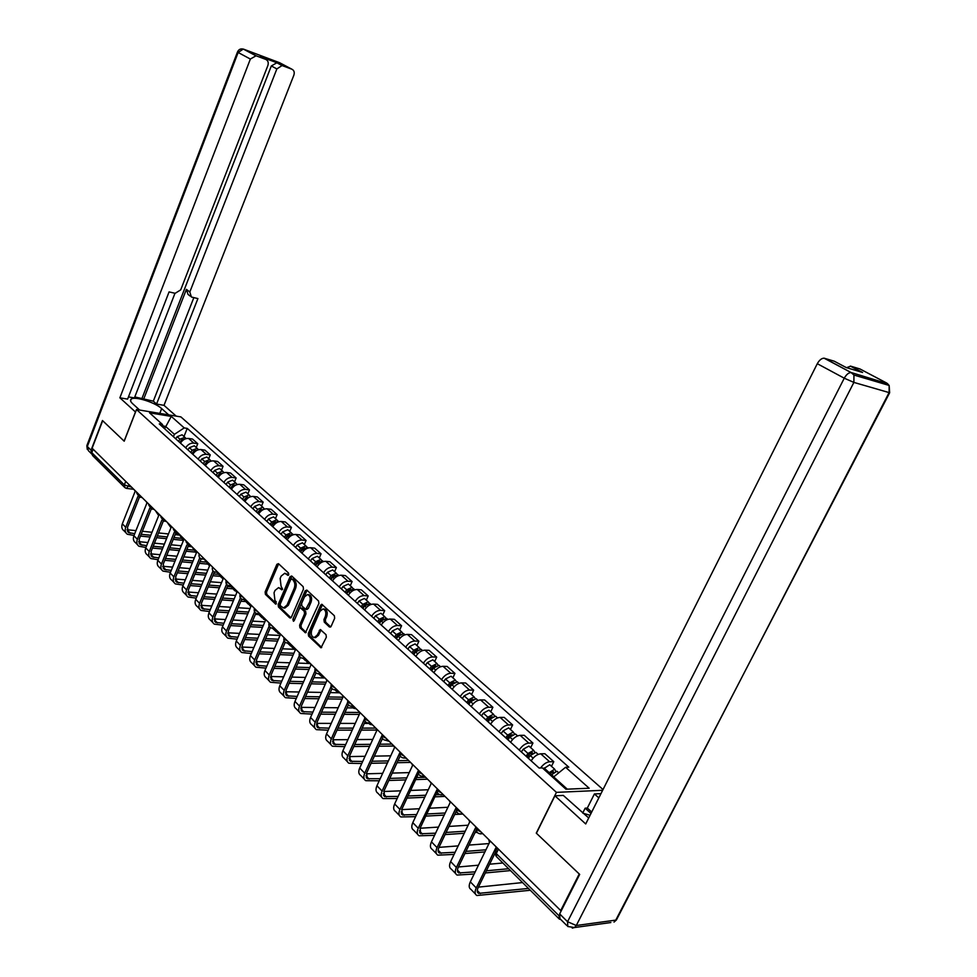 <?xml version="1.0" encoding="UTF-8"?>
<svg xmlns="http://www.w3.org/2000/svg" width="977" height="977" viewBox="0 0 977 977"><rect width="100%" height="100%" fill="white"/><g stroke="black" fill="none" stroke-linecap="round" stroke-linejoin="round"><path stroke-width="1.47" d="M288.74 574.745L288.533 573.035L278.457 563.656L276.87 564.315L265.133 591.94L265.414 594.37L275.685 604.116L276.247 601.795L274.952 600.55L274.048 592.746L275.025 590.438L278.555 587.617L281.803 589.79L282.573 589.168L281.071 586.224L280.155 578.421L281.144 576.1L284.771 573.243L287.946 575.38L288.74 574.745M329.408 626.965L331.13 626.33L334.671 618.27L334.342 615.718L321.787 604.274L320.639 605.166L308.268 633.56L308.573 636.088L321.018 647.775L326.342 637.224L326.025 634.671L320.309 629.53L317.122 635.197L314.215 637.566C311.468 636.625 310.649 634.134 311.761 630.067L319.919 611.358L322.972 608.952C325.659 609.941 326.44 612.445 325.329 616.438L323.949 619.565L324.266 622.117L329.408 626.965L330.605 627.026M556.438 792.359L536.275 833.112L579.239 873.975L560.7 910.564L92.119 448.223L102.67 420.721L124.201 441.201L136.511 409.534L556.438 792.359L602.65 790.295M303.468 589.143L303.163 586.664L291.72 576.003L290.096 576.662L278.176 604.531L278.457 606.973L289.717 617.855L291.354 617.232L303.468 589.143M306.851 590.096L318.563 601.014L318.881 603.53L305.459 632.766L299.902 627.71L299.609 625.207L304.555 613.788L304.25 611.284L300.428 607.914L299.316 608.793L294.199 620.639L293.442 621.262L292.844 619.333L305.19 590.743L306.851 590.096M603.029 789.538L180.904 416.91L136.511 409.534M558.856 917.085L559.455 919.21L560.505 919.259M560.7 910.564L561.396 910.479M124.397 487.132L92.546 455.502L91.789 452.669L124.323 484.91L131.516 487.096M93.12 449.212L91.789 452.669M185.667 447.82C187.779 444.474 190.491 442.899 193.812 443.118L188.598 438.453C185.288 438.233 182.589 439.784 180.489 443.131M188.598 438.453L192.53 439.064L197.745 443.717L196.23 447.49M193.812 443.118L197.745 443.717M208.724 458.702L210.263 454.903L204.938 450.141L200.993 449.554C197.672 449.347 194.948 450.922 192.823 454.305M198.111 459.105C200.248 455.709 202.984 454.122 206.318 454.317L210.263 454.903M221.486 470.169L223.061 466.322L217.615 461.462L213.658 460.888C210.311 460.692 207.564 462.304 205.414 465.711M210.824 470.621C212.998 467.201 215.746 465.577 219.092 465.76L223.061 466.322M234.541 481.869L236.129 477.997L230.56 473.027L226.591 472.477C223.232 472.306 220.472 473.943 218.298 477.387M223.831 482.394C226.017 478.938 228.789 477.289 232.147 477.448L236.129 477.997M247.877 493.849L249.489 489.929L243.798 484.848L239.817 484.323C236.446 484.165 233.662 485.825 231.464 489.306M237.118 494.435C239.328 490.942 242.125 489.269 245.508 489.404L249.489 489.929M261.518 506.086L263.155 502.141L257.342 496.939L253.336 496.426C249.965 496.292 247.157 497.989 244.922 501.506M250.71 506.745C252.945 503.216 255.766 501.506 259.149 501.641L263.155 502.141M275.465 518.604L277.138 514.623L271.191 509.31L267.173 508.809C263.778 508.699 260.944 510.421 258.685 513.975M264.608 519.337C266.88 515.771 269.713 514.036 273.12 514.146L277.138 514.623M289.729 531.415L291.439 527.397L285.345 521.95L281.315 521.486C277.908 521.4 275.062 523.147 272.766 526.737M278.824 532.221C281.132 528.618 283.989 526.859 287.409 526.933L291.439 527.397M304.335 544.519L306.07 540.464L299.841 534.895L295.799 534.456C292.379 534.382 289.51 536.165 287.189 539.793M293.381 545.41C295.713 541.771 298.596 539.976 302.027 540.025L306.07 540.464M319.284 557.928L321.054 553.837L314.667 548.134L310.613 547.718C307.181 547.682 304.287 549.489 301.942 553.165M308.28 558.905C310.649 555.229 313.556 553.397 316.988 553.434L321.054 553.837M334.586 571.667L336.393 567.539L329.86 561.702L325.793 561.311C322.337 561.287 319.43 563.131 317.036 566.843M323.546 572.73C325.939 569.005 328.87 567.148 332.314 567.161L336.393 567.539M350.267 585.736L352.099 581.559L345.406 575.587L341.327 575.221C337.871 575.233 334.928 577.114 332.51 580.863M339.166 586.896C341.608 583.122 344.551 581.23 348.02 581.217L352.099 581.559M366.326 600.147L368.195 595.933L361.331 589.815L357.24 589.473C353.772 589.51 350.816 591.427 348.362 595.225M355.188 601.405C357.655 597.594 360.623 595.665 364.091 595.616L368.195 595.933M382.776 614.912L384.682 610.662L377.647 604.384L373.556 604.079C370.075 604.152 367.083 606.094 364.604 609.929M371.602 616.267C374.093 612.42 377.085 610.454 380.578 610.369L384.682 610.662M399.642 630.043L401.584 625.756L394.378 619.32L390.275 619.052C386.782 619.149 383.778 621.14 381.25 625.024M388.419 631.508C390.959 627.613 393.975 625.61 397.468 625.5L401.584 625.756M416.935 645.565L418.913 641.23L411.525 634.635L407.409 634.403C403.916 634.537 400.875 636.564 398.323 640.485M405.675 647.153C408.252 643.196 411.293 641.156 414.798 641.022L418.913 641.23M434.68 661.49L436.695 657.106L429.123 650.34L424.995 650.145C421.478 650.316 418.425 652.38 415.836 656.349M423.383 663.188C425.984 659.194 429.05 657.106 432.567 656.935L436.695 657.106M452.876 677.83L454.94 673.397L447.161 666.461L443.033 666.302C439.516 666.497 436.438 668.61 433.8 672.628M441.543 679.638C444.193 675.596 447.283 673.471 450.8 673.263L454.94 673.397M471.561 694.586L473.662 690.128L465.687 682.996L461.547 682.886C458.018 683.118 454.916 685.268 452.241 689.335M460.191 696.54C462.878 692.449 465.992 690.275 469.522 690.031L473.662 690.128M490.747 711.806L492.884 707.287L484.69 699.972L480.55 699.898C477.02 700.179 473.894 702.365 471.183 706.493M479.341 713.882C482.076 709.742 485.203 707.531 488.744 707.238L492.884 707.287M510.446 729.489L512.632 724.922L504.217 717.411L500.065 717.387C496.524 717.692 493.385 719.939 490.625 724.104M499.015 731.712C501.787 727.511 504.95 725.252 508.492 724.922L512.632 724.922M530.682 747.649L532.929 743.045L524.27 735.315L520.13 735.339C516.577 735.705 513.401 737.989 510.605 742.215M519.227 750.018C522.048 745.781 525.223 743.473 528.777 743.094L532.929 743.045M551.492 766.322L553.776 761.669L544.885 753.731L540.733 753.804C537.191 754.207 533.992 756.54 531.146 760.814M540.586 767.959C543.42 764.161 546.436 762.097 549.636 761.767L553.776 761.669M173.442 436.743L174.394 434.338L165.565 426.375L163.086 425.972M164.625 428.756L171.293 416.41L184.226 427.914L174.394 434.338M164.173 428.341L162.377 424.409L149.542 412.819L171.293 416.41M567.295 789.172L553.703 776.898L565.598 767.263L568.797 767.165L187.242 428.402L184.226 427.914M565.598 767.263L589.168 788.231L565.964 789.221L542.382 767.91L539.072 768.007L159.275 423.908L162.377 424.409M553.703 776.898L553.275 777.765M183.994 436.524L187.242 428.402M288.618 574.977L284.771 573.243M278.555 587.617L282.475 589.375M278.653 563.839L266.526 592.05L266.794 594.468L276.357 603.688M291.903 576.174L279.569 604.616L279.849 607.071L290.975 617.806M291.842 579.178L290.706 579.63L280.228 604.104L280.423 605.825L283.501 607.95L286.982 605.142L294.187 588.349C295.298 585.15 294.981 582.524 293.247 580.472L292.502 579.227M283.501 607.95L284.893 608.048L288.374 605.239L286.982 605.142M293.234 579.288L294.639 580.594C296.373 582.646 296.69 585.26 295.579 588.459L288.374 605.239M306.155 632.461L301.307 627.784L299.902 627.71M300.428 607.914L302.369 608.256L305.654 611.37L305.96 613.874L301.014 625.28L301.307 627.784M306.998 590.242L294.175 620.7M309.709 601.893C310.808 597.985 310.063 595.543 307.486 594.541L304.445 596.935L301.612 603.481L301.917 605.972L305.752 609.343L309.709 601.893L311.113 601.991C312.213 598.095 311.468 595.64 308.879 594.651L307.486 594.541M306.607 609.184L308.268 608.549L306.863 608.451M311.113 601.991L308.268 608.549M322.972 608.952L324.376 609.05C327.063 610.039 327.845 612.53 326.733 616.524L325.353 619.65L325.671 622.19L330.714 626.941M314.215 637.566L315.62 637.639L318.526 635.27L317.122 635.197M321.018 629.909L318.526 635.27M322.471 604.641L309.672 633.633L309.978 636.161L321.702 647.482M179.817 442.52L181.258 440.383L186.216 438.502M179.695 442.41L182.723 438.929M178.498 441.323L179.939 439.186L184.885 437.317L185.911 438.38M175.713 438.795L177.142 436.67L182.088 434.802L182.955 435.583M155.477 510.739L158.677 515.587M134.435 489.978L135.168 491.272L122.333 523.819C121.27 526.908 121.82 529.229 123.994 530.767L125.825 532.66M134.753 533.637L128.671 532.66L127.45 527.482L139.43 497.171M137.879 496.56L125.728 527.311C124.653 530.401 125.203 532.721 127.376 534.26L134.032 535.433M140.456 536.08L150.092 537.045M156.65 537.692L166.566 538.681M173.247 539.353L183.468 540.366M181.746 538.376L173.955 537.594M167.275 536.923L157.358 535.921M150.8 535.262L141.176 534.285M179.426 535.078L175.152 534.639M168.471 533.955L158.555 532.941M151.997 532.27L142.361 531.293M135.937 530.633L127.034 529.717M192.09 453.646L193.544 451.472L198.71 449.664M191.932 453.499L195.095 449.97M190.735 452.424L192.2 450.25L197.183 448.345L198.209 449.432M187.889 449.835L189.343 447.686L194.313 445.781L195.18 446.562M170.853 526.408L171.109 527.421M167.275 522.377L170.975 527.739M204.633 465.003L206.098 462.817L211.374 461.01M204.437 464.832L207.735 461.242M203.253 463.745L204.718 461.571L209.737 459.617L210.776 460.717M200.334 461.107L201.812 458.934L206.806 456.992L207.686 457.773M182.931 537.826L183.554 540.134L181.551 538.18L179.328 534.272M135.534 412.05L119.878 397.798L250.356 59.047L238.144 52.489L87.319 446.513L91.069 450.214L102.463 420.513L124.128 441.128L135.437 412.038M139.638 410.059L132.664 403.721C130.393 401.596 129.929 400.045 131.248 399.068C134.85 396.027 155.172 402.439 161.669 408.606L168.716 414.883M176.19 416.129L164.002 405.333L156.552 404.063L197.904 298.583L191.407 297.032L189.819 291.989L276.857 68.915L271.325 65.96L276.906 62.736L261.079 56.91M134.789 396.931L153.316 401.181L156.552 404.063M128.463 396.906L134.399 397.92L174.981 293.271M164.002 405.333L293.845 75.241C294.724 72.359 294.089 70.356 291.952 69.233L279.581 62.711L243.823 49.241L256.072 55.774L265.854 59.438C268.064 60.598 268.736 62.638 267.857 65.569L180.721 289.864L175.164 293.308L169.07 291.903L127.608 399.117L119.878 397.798M291.952 69.233L282.06 65.544L276.857 68.915M256.072 55.774L250.356 59.047M91.069 450.214L91.606 454M143.521 399.495L186.412 289.375L189.819 291.989M142.068 398.176L271.325 65.96M153.316 401.181L193.825 297.643M190.197 296.092L187.999 294.395L186.412 289.375M582.707 813.047L585.162 808.187L587.324 808.052L594.407 793.947L600.965 793.642M594.407 793.947L598.828 797.879M566.916 925.622L559.931 918.685L559.662 913.91L579.679 874.403L536.41 833.247L554.936 795.803L563.314 795.412L588.716 817.981M554.936 795.803L585.712 823.953L817.297 363.7C819.337 360.073 821.608 358.229 824.087 358.18L834.26 361.209L846.229 367.56L862.606 372.469L850.698 366.167L860.029 368.988L886.774 383.094L889.155 385.451L889.119 392.595L853.886 382.41L576.283 925.5L615.779 920.114L889.656 392.73L889.155 385.451L853.947 375.046L851.541 372.64L887.69 383.705M846.607 367.67L850.698 366.167M587.324 808.052L591.708 812.021M590.987 813.462L585.162 808.187M582.756 813.096L590.059 815.307M146.208 501.592L146.953 502.911L133.91 535.738C132.835 538.852 133.373 541.173 135.547 542.711L137.452 544.69M146.648 545.642L140.322 544.653L139.113 539.463L151.252 508.98M149.713 508.296L137.378 539.292C136.291 542.418 136.829 544.751 139.003 546.29L145.927 547.45M152.485 548.06L162.402 549.001M169.094 549.624L179.316 550.588M186.131 551.236L195.656 552.127M193.458 550.088L186.851 549.465M180.037 548.818L169.815 547.841M163.122 547.205L153.206 546.265M191.663 546.778L188.097 546.424M181.27 545.764L171.048 544.775M164.368 544.128L154.439 543.175M147.893 542.54L138.685 541.649M158.225 513.462L158.995 514.794L145.744 547.902C144.645 551.052 145.182 553.385 147.356 554.912L149.334 556.963M158.824 557.891L152.217 556.927L151.02 551.7L163.33 521.034M161.816 520.289L149.286 551.541C148.174 554.692 148.712 557.037 150.885 558.563L158.079 559.711M164.771 560.309L174.993 561.213M181.82 561.812L192.359 562.74M199.32 563.35L207.771 564.095M205.5 562.056L200.053 561.567M193.092 560.945L182.552 560.004M175.738 559.394L165.504 558.49M194.374 557.818L183.847 556.853M177.02 556.231L166.798 555.302M160.106 554.692L150.592 553.837M217.444 476.605L218.933 474.395L224.307 472.612M217.224 476.41L220.643 472.77M216.027 475.335L217.517 473.124L222.561 471.134L223.623 472.257M213.059 472.636L214.537 470.438L219.581 468.447L220.448 469.229M195.315 550.051L196.353 552.982M191.639 546.412L195.986 552.457M230.535 488.476L232.05 486.241L237.533 484.458M230.291 488.244L233.833 484.555M229.094 487.169L230.596 484.934L235.677 482.894L236.739 484.042M226.053 484.409L227.556 482.186L232.624 480.159L233.491 480.94M207.979 562.532L209.493 565.988M204.23 559.162L208.638 564.962M243.92 500.603L245.459 498.343L251.052 496.585M243.639 500.346L247.303 496.609M242.455 499.271L243.981 497.012L249.086 494.936L250.161 496.096M239.341 496.45L240.867 494.203L245.972 492.127L246.839 492.909M220.912 575.306L222.976 579.178M217.15 572.314L221.571 577.737M170.511 525.577L171.293 526.945L157.834 560.346C156.711 563.509 157.236 565.854 159.41 567.381L161.474 569.518M171.256 570.409L164.368 569.457L163.196 564.205L175.677 533.344M174.187 532.526L161.449 564.059C160.313 567.234 160.839 569.591 163.025 571.118L170.511 572.253M177.338 572.803L187.877 573.67M194.85 574.244L205.72 575.135M212.827 575.722L220.143 576.32M217.956 574.293L213.572 573.926M206.465 573.328L195.595 572.424M188.622 571.85L178.083 570.971M207.796 570.104L196.927 569.188M189.965 568.59L179.426 567.698M172.599 567.112L162.744 566.281M183.078 537.973L183.871 539.365L170.181 573.047C169.045 576.247 169.558 578.604 171.744 580.13L173.882 582.341M183.981 583.196L176.788 582.255L175.64 576.992L188.292 545.935M186.839 545.044L173.882 576.857C172.734 580.057 173.247 582.414 175.433 583.941L183.224 585.052M190.197 585.577L201.067 586.408M208.186 586.945L219.398 587.788M226.664 588.337L232.77 588.801M230.792 586.786L227.421 586.53M220.155 585.968L208.944 585.113M201.824 584.564L190.955 583.733M221.535 582.646L210.324 581.767M203.216 581.205L192.347 580.35M185.374 579.801L175.176 579.007M195.913 550.637L196.731 552.054L182.809 586.041C181.649 589.265 182.162 591.635 184.348 593.149L186.57 595.457M196.988 596.263L189.489 595.347L188.353 590.059L201.201 558.795M199.772 557.83L186.595 589.937C185.422 593.161 185.923 595.53 188.109 597.045L196.218 598.132M203.35 598.632L214.561 599.402M221.84 599.915L233.405 600.708M240.843 601.221L245.581 601.551M242.87 599.487L241.612 599.402M234.175 598.877L222.609 598.058M215.331 597.558L204.12 596.764M235.616 595.445L224.051 594.614M216.772 594.089L205.561 593.283M198.441 592.77L187.889 592.001M257.623 513.01L259.161 510.727L264.865 508.993M257.305 512.717L261.091 508.932M256.108 511.643L257.659 509.359L262.801 507.234L263.875 508.431M252.933 508.761L254.472 506.489L259.613 504.376L260.48 505.158M234.138 588.349L236.825 592.55M230.389 585.773L234.785 590.792M209.041 563.595L209.884 565.036L195.73 599.328C194.545 602.577 195.046 604.958 197.232 606.473L199.54 608.854M210.311 609.624L202.471 608.732L201.36 603.42L214.403 571.948M212.998 570.898L199.589 603.31C198.404 606.558 198.893 608.952 201.079 610.454L209.518 611.517M216.809 611.968L228.374 612.689M235.823 613.153L247.767 613.898M255.376 614.374L258.649 614.582M248.549 612.054L236.605 611.297M229.168 610.82L217.59 610.088M250.051 608.512L238.107 607.731M230.67 607.242L219.092 606.485M211.814 606.009L200.896 605.3M271.63 525.699L273.194 523.391L278.372 521.217L278.995 521.681M271.276 525.382L273.096 522.707L275.172 521.547M270.079 524.307L271.643 521.999L276.821 519.825L277.908 521.046M266.831 521.352L268.394 519.056L273.56 516.894L274.427 517.676M247.669 601.698L249.831 605.667L251.052 606.131M243.994 599.573L248.305 604.152M222.475 576.845L223.342 578.311L208.931 612.921C207.722 616.194 208.223 618.588 210.409 620.09L212.803 622.569M223.928 623.277L215.758 622.434L214.659 617.085L227.897 585.382M226.542 584.258L212.888 616.988C211.679 620.273 212.156 622.667 214.354 624.169L223.135 625.182M230.584 625.598L242.54 626.257M250.149 626.684L262.483 627.368M263.289 625.5L250.942 624.804M243.334 624.376L231.378 623.705M264.84 621.848L252.506 621.128M244.897 620.688L232.941 619.992M225.504 619.552L214.195 618.893M285.956 538.681L287.543 536.349L292.758 534.126L293.454 534.663M285.565 538.327L287.409 535.628L289.583 534.456M284.38 537.252L285.968 534.92L291.17 532.709L292.27 533.955M281.046 534.236L282.634 531.915L287.836 529.705L288.704 530.487M261.506 615.351L263.656 619.32L265.439 619.87M257.989 613.703L262.129 617.806M236.226 590.413L237.106 591.903L222.451 626.819C221.217 630.128 221.694 632.534 223.892 634.024L226.383 636.601M237.887 637.248L229.339 636.43L228.276 631.081L241.722 599.133M240.403 597.924L226.493 630.983C225.26 634.293 225.736 636.699 227.922 638.201L237.069 639.166M244.69 639.532L257.036 640.13M264.828 640.509L277.59 641.12M278.396 639.239L265.646 638.616M257.855 638.225L245.496 637.627M280.02 635.477L267.271 634.818M259.479 634.415L247.132 633.78M239.512 633.389L227.8 632.791M300.623 551.968L302.235 549.611L307.486 547.34L308.243 547.963M300.195 551.59L302.064 548.854L304.335 547.682M299.011 550.515L300.611 548.158L305.862 545.887L306.961 547.157M295.604 547.425L297.203 545.081L302.443 542.809L303.31 543.591M275.661 629.31L277.798 633.291L279.764 633.853M272.436 628.174L276.271 631.789M250.283 604.287L251.187 605.813L236.275 641.046C235.017 644.38 235.494 646.798 237.68 648.288L240.269 650.963M252.164 651.537L243.249 650.767L242.211 645.382L255.876 613.202M254.594 611.883L240.415 645.308C239.157 648.655 239.621 651.061 241.807 652.551L251.345 653.479M259.137 653.796L271.899 654.309M279.886 654.627L293.076 655.164M293.894 653.271L280.704 652.721M272.73 652.392L259.967 651.867M295.31 649.363L282.402 648.801M274.427 648.447L261.665 647.898M253.873 647.556L241.734 647.018M315.644 565.585L317.269 563.192L322.557 560.859L323.375 561.58M315.18 565.158L317.061 562.386L319.43 561.213M313.996 564.083L315.62 561.702L320.896 559.381L321.995 560.688M310.503 560.92L312.127 558.551L317.391 556.231L318.258 557.012M290.145 643.611L292.27 647.592L294.602 648.154M287.47 643.025L290.743 646.09M264.694 618.49L265.61 620.053L250.43 655.604C249.147 658.974 249.611 661.392 251.797 662.87L254.484 665.655M266.806 666.155L257.476 665.447L256.462 660.037L270.36 627.6M269.127 626.172L254.667 659.963C253.385 663.346 253.837 665.764 256.023 667.242L265.964 668.109M273.951 668.366L287.153 668.793M295.323 669.062L308.976 669.501M309.807 667.596L296.165 667.144M287.983 666.864L274.781 666.424M310.112 663.517L297.936 663.09M289.754 662.797L276.564 662.321M268.577 662.027L255.998 661.576M331.02 579.508L332.668 577.102L337.993 574.72L338.848 575.49M330.519 579.056L332.424 576.259L334.879 575.074M329.334 577.981L330.971 575.575L336.283 573.194L337.395 574.525M325.756 574.745L327.405 572.339L332.705 569.97L333.56 570.751M304.971 658.315L307.071 662.223L309.575 662.785M279.434 633.047L280.387 634.635L264.926 670.515C263.619 673.91 264.059 676.34 266.245 677.818L269.041 680.7M281.791 681.116L272.046 680.468L271.069 675.034L285.199 642.329M284.026 640.79L269.261 674.985C267.942 678.392 268.382 680.822 270.58 682.288L280.936 683.082M289.119 683.289L302.785 683.619M311.162 683.815L325.292 684.156M326.147 682.239L312.017 681.885M303.639 681.665L289.974 681.323M324.987 677.989L313.861 677.684M305.483 677.452L291.83 677.073M283.648 676.841L270.605 676.475M346.774 593.784L348.447 591.341L353.796 588.899L354.651 589.681M346.224 593.283L348.166 590.45L350.694 589.265M345.04 592.209L346.713 589.778L352.062 587.336L353.173 588.716M341.388 588.899L343.049 586.469L348.386 584.051L349.241 584.82M320.175 673.874L322.239 677.208L324.743 677.745M294.541 647.946L295.506 649.558L279.764 685.793C278.433 689.212 278.86 691.655 281.046 693.12L283.953 696.112M297.167 696.43L286.969 695.844L286.017 690.397L300.403 657.411M299.304 655.738L284.209 690.36C282.866 693.792 283.293 696.235 285.479 697.7L296.287 698.421M304.677 698.543L318.832 698.763M327.429 698.909L342.072 699.129M342.927 697.199L328.296 696.943M319.699 696.809L305.557 696.564M338.201 692.754L330.226 692.608M321.628 692.437L307.499 692.156M299.109 691.997L285.577 691.74M362.919 608.415L364.616 605.948L369.99 603.444L370.857 604.213M362.32 607.865L364.287 605.007L366.9 603.823M361.148 606.802L362.833 604.336L368.207 601.844L369.33 603.249M357.387 603.395L359.072 600.94L364.445 598.461L365.3 599.231M335.819 689.835L337.773 692.559L340.277 693.072M310.014 663.212L311.016 664.861L294.969 701.437C293.613 704.881 294.028 707.336 296.214 708.789L299.231 711.903M312.921 712.099L302.259 711.61L301.343 706.139L315.998 672.848M314.96 671.028L299.524 706.115C298.156 709.583 298.571 712.038 300.757 713.479L312.042 714.114M320.639 714.163L335.294 714.26M344.124 714.321L359.304 714.431M359.328 712.465L345.003 712.355M336.186 712.282L321.531 712.172M353.112 707.91L347.03 707.849M338.213 707.751L323.558 707.604M314.96 707.507L300.916 707.36M379.467 623.399L381.177 620.896L386.599 618.343L387.454 619.1M378.82 622.813L380.81 619.919L383.509 618.746M377.647 621.751L379.357 619.259L384.767 616.695L385.891 618.148M373.8 618.27L375.51 615.779L380.908 613.238L381.763 614.008M351.915 706.212L353.686 708.276L356.19 708.777M325.878 678.868L326.892 680.554L310.552 717.46C309.159 720.953 309.562 723.407 311.748 724.849L314.887 728.085M329.09 728.158L317.928 727.767L317.036 722.272L331.985 688.651M331.032 686.66L315.217 722.272C313.825 725.764 314.215 728.219 316.401 729.66L328.187 730.185M337.016 730.161L352.221 730.124M361.282 730.1L377.024 730.051L359.695 768.032C358.217 771.61 358.571 774.102 360.745 775.494L364.274 779.133M375.766 728.085L362.174 728.109M353.112 728.121L337.92 728.146M368.83 723.444L364.299 723.432M355.237 723.42L340.045 723.407M331.215 723.395L316.646 723.371M396.43 638.763L398.164 636.235L403.611 633.609L404.466 634.378M395.722 638.128L397.749 635.197L400.521 634.049M394.561 637.077L396.296 634.549L401.742 631.936L402.866 633.426M390.617 633.499L392.351 630.983L397.786 628.382L398.64 629.151M368.549 723.029L369.99 724.397L372.493 724.861M342.133 694.916L343.183 696.625L326.526 733.898C325.109 737.415 325.488 739.882 327.674 741.311L330.934 744.682M345.675 744.596L333.987 744.315L333.133 738.807L348.374 704.844M347.543 702.634L331.313 738.82C329.884 742.349 330.263 744.816 332.449 746.233L344.759 746.648M353.833 746.538L369.599 746.343M378.905 746.22L393.658 746.037M391.972 744.083L379.821 744.218M370.515 744.327L354.749 744.498M383.228 739.357L382.044 739.369M372.738 739.442L356.984 739.577M347.91 739.65L332.778 739.772M413.821 654.529L415.591 651.964L421.075 649.278L421.917 650.035M413.076 653.845L415.115 650.877L417.973 649.742M411.903 652.795L413.662 650.23L419.145 647.556L420.269 649.094M407.861 649.131L409.619 646.579L415.091 643.916L415.946 644.673M385.842 740.297L389.212 741.36M358.815 711.366L359.89 713.125L342.903 750.751C341.449 754.293 341.816 756.772 344.002 758.176L347.385 761.681M362.699 761.449L350.45 761.291L349.644 755.771L365.203 721.441M364.506 718.925L347.812 755.795C346.359 759.361 346.713 761.84 348.887 763.245L361.759 763.513M371.089 763.306L387.454 762.939M397.041 762.719L410.548 762.414M408.581 760.472L397.969 760.692M388.394 760.9L372.029 761.254M390.727 755.832L374.374 756.137M365.044 756.296L349.314 756.589M431.675 670.698L433.458 668.109L438.978 665.349L439.821 666.106M430.857 669.966L432.933 666.961L435.864 665.838M429.709 668.915L431.492 666.326L437 663.578L438.123 665.166M425.557 665.154L427.34 662.577L432.848 659.841L433.69 660.599M404.173 757.993L406.347 758.274M375.925 728.244L377.024 730.039M380.187 778.718L367.34 778.706L366.57 773.161L382.471 738.429M382.031 735.412L364.739 773.21C363.249 776.8 363.591 779.292 365.764 780.684L379.223 780.794M388.822 780.476L405.834 779.915M415.689 779.585L427.56 779.194M425.606 777.265L416.642 777.545M406.786 777.863L389.774 778.413M409.241 772.599L392.241 773.088M382.654 773.357L366.302 773.821M449.982 687.295L451.801 684.669L457.358 681.836L458.189 682.593M449.115 686.501L451.227 683.46L454.22 682.373M447.967 685.463L449.774 682.85L455.331 680.016L456.442 681.665M443.717 681.604L445.512 678.991L451.056 676.194L451.899 676.939M393.475 745.573L394.61 747.405L376.939 785.764C375.424 789.379 375.754 791.871 377.928 793.251L381.592 797.037M398.152 796.414L384.669 796.573L383.949 791.004L400.216 755.844M399.886 752.608L382.105 791.077C380.59 794.704 380.908 797.208 383.069 798.575L397.163 798.514M407.043 798.075L424.739 797.293M434.887 796.841L444.999 796.402M439.467 794.631L435.864 794.789M425.703 795.229L408.02 795.986M428.292 789.746L410.609 790.442M400.741 790.833L383.741 791.504M468.789 704.332L470.633 701.669L476.214 698.775L477.045 699.52M467.861 703.489L469.998 700.399L473.063 699.349M466.713 702.451L468.557 699.801L474.138 696.906L475.249 698.604M462.353 698.494L464.173 695.844L469.754 692.962L470.584 693.719M411.5 763.355L412.673 765.223L394.635 803.961C393.084 807.613 393.389 810.116 395.551 811.472L399.373 815.416M416.605 814.562L402.463 814.916L401.779 809.335L418.449 773.686M418.266 770.743L399.935 809.42C398.384 813.084 398.689 815.587 400.839 816.943L415.604 816.674M425.789 816.113L444.193 815.087M454.659 814.5L462.878 814.036M457.114 812.339L455.648 812.424M445.182 812.998L426.778 814M447.906 807.283L429.514 808.223M419.341 808.736L401.645 809.64M488.097 721.82L489.965 719.133L495.583 716.153L496.414 716.898M487.108 720.916L489.269 717.802L492.396 716.788M485.972 719.89L487.841 717.203L493.458 714.236L494.545 716.007M481.478 715.823L483.334 713.149L488.952 710.194L489.782 710.938M430.014 781.612L431.211 783.53L412.795 822.658C411.219 826.334 411.5 828.85 413.65 830.181L417.619 834.285M435.583 833.173L420.721 833.747L420.098 828.142L437.183 791.968M437.159 789.392L418.241 828.264C416.654 831.952 416.935 834.468 419.084 835.799L434.57 835.311M445.06 834.59L464.246 833.283M475.042 832.551L477.289 832.392M465.247 831.183L446.074 832.465M468.117 825.211L448.956 826.432M438.478 827.092L420.049 828.252M507.942 739.797L509.835 737.073L515.49 734.008L516.308 734.753M506.88 738.832L509.078 735.669L512.241 734.716M505.756 737.818L507.649 735.095L513.291 732.042L514.378 733.886M501.14 733.629L503.021 730.918L508.663 727.889L509.493 728.622M469.448 821.266L469.571 822.219M449.029 800.371L450.263 802.337L431.455 841.856C429.843 845.569 430.1 848.085 432.249 849.392L436.377 853.666M455.111 852.262L439.479 853.08C437.891 852.115 437.696 850.246 438.905 847.474L456.479 810.702M456.54 808.48L455.978 807.979L437.049 847.609C435.424 851.346 435.681 853.861 437.818 855.168L454.073 854.411M464.905 853.544L484.897 851.92M485.935 849.795L465.944 851.394M488.964 843.566L468.984 845.081M458.164 845.899L438.954 847.364M528.325 758.262L530.255 755.514L535.933 752.363L536.752 753.096M527.189 757.236L529.424 754.036L532.16 752.534L532.636 753.145M526.078 756.222L527.995 753.475L533.686 750.336L534.749 752.253M521.339 751.936L523.257 749.188L528.923 746.074L529.742 746.807M488.854 840L489.44 842.589M468.557 819.654L469.839 821.657L450.629 861.58C448.968 865.329 449.212 867.845 451.35 869.139L455.636 873.572M475.201 871.838L458.75 872.949C457.175 871.997 457.004 870.128 458.237 867.332L476.349 829.852M476.471 828.093L475.714 827.458L456.381 867.491C454.72 871.264 454.952 873.78 457.077 875.062L474.138 874.024M485.337 872.962L510.495 870.58M508.626 868.724L486.387 870.8M502.874 863.009L489.624 864.193M478.437 865.195L458.408 866.978M550.625 775.359L556.963 771.232L557.769 771.952M549.404 774.26L553.092 771.378L553.58 772.099M548.305 773.259L554.643 769.155L555.681 771.158M543.42 768.85L549.758 764.759L550.564 765.492M488.647 839.475L489.965 841.527L470.328 881.852C468.642 885.638 468.85 888.166 470.975 889.424L475.445 894.053M528.472 888.435L478.571 893.381C476.996 892.441 476.837 890.56 478.107 887.739L495.131 852.921M497.073 848.305L496.011 847.486L476.251 887.934C474.541 891.732 474.749 894.26 476.861 895.518L530.328 890.267M522.561 882.561L478.412 887.128M129.208 484.824L126.509 488.402L125.056 487.779L124.323 484.91L125.715 481.38M528.777 743.094L520.13 735.339M508.492 724.922L500.065 717.387M488.744 707.238L480.55 699.898M469.522 690.031L461.547 682.886M450.8 673.263L443.033 666.302M432.567 656.935L424.995 650.145M414.798 641.022L407.409 634.403M397.468 625.5L390.275 619.052M380.578 610.369L373.556 604.079M364.091 595.616L357.24 589.473M348.02 581.217L341.327 575.221M332.314 567.161L325.793 561.311M316.988 553.434L310.613 547.718M302.027 540.025L295.799 534.456M287.409 526.933L281.315 521.486M273.12 514.146L267.173 508.809M259.149 501.641L253.336 496.426M245.508 489.404L239.817 484.323M232.147 477.448L226.591 472.477M219.092 465.76L213.658 460.888M206.318 454.317L200.993 449.554M549.636 761.767L540.733 753.804M136.963 492.469L139.552 495.034M140.859 496.316L139.32 497.159L136.731 493.055M148.895 504.242L151.533 506.843M161.083 516.271L163.77 518.921M173.552 528.569L176.275 531.268M186.289 541.148L189.074 543.884M199.32 553.996L202.154 556.792M212.656 567.148L215.538 570.006M226.285 580.607L226.285 580.631C225.699 581.462 226.676 582.426 229.229 583.513M240.244 594.382C239.646 595.249 240.647 596.239 243.249 597.338M254.521 608.463C253.947 609.367 254.973 610.381 257.598 611.504M269.139 622.886C268.59 623.827 269.64 624.865 272.29 626.001M284.124 637.663C283.574 638.64 284.649 639.703 287.348 640.851M299.463 652.807C298.95 653.821 300.049 654.908 302.772 656.068M315.192 668.317C314.692 669.379 315.827 670.491 318.575 671.663M331.313 684.23C330.837 685.329 331.997 686.477 334.793 687.661M347.849 700.546C347.397 701.694 348.594 702.866 351.415 704.063M364.812 717.277C364.384 718.474 365.606 719.683 368.463 720.892M382.215 734.46C381.824 735.693 383.069 736.939 385.976 738.16M400.082 752.082C399.727 753.377 401.01 754.647 403.941 755.893M418.437 770.194C418.107 771.537 419.426 772.844 422.394 774.102M437.293 788.793C436.988 790.198 438.343 791.529 441.36 792.811M456.662 807.906C456.393 809.371 457.798 810.739 460.839 812.034M476.581 827.556C476.349 829.082 477.79 830.499 480.879 831.806M152.839 508.138L151.288 508.98L148.663 504.828M165.089 520.216L163.525 521.059L160.851 516.87M177.594 532.563L176.031 533.405L173.32 529.168M190.393 545.19L188.817 546.033L191.516 546.302M203.485 558.111L201.909 558.942L204.584 559.186M216.87 571.313L215.294 572.156L217.944 572.375M230.572 584.832L228.984 585.663L231.622 585.87M244.592 598.657L243.004 599.499L245.618 599.683M258.942 612.823L257.366 613.654L259.955 613.825M273.633 627.319L272.07 628.162L274.622 628.296M288.691 642.182L287.14 643.013L289.656 643.122M304.116 657.399L302.577 658.229L305.056 658.327M319.931 673.006L318.258 673.825M336.137 688.993L334.452 689.811M352.77 705.406L351.061 706.212M369.831 722.235L368.097 723.029M387.332 739.504L385.585 740.297M405.296 757.236L403.538 758.018M423.762 775.445L421.966 776.226M442.715 794.154L440.908 794.924M462.206 813.377L460.375 814.146M482.235 833.137L480.391 833.906M498.453 849.135L496.279 853.58L558.978 915.73M497.244 847.951L495.827 850.869L496.56 856.744L558.868 918.624M287.69 574.11L286.298 573.987M282.194 589.668L281.449 589.62M281.535 588.484L280.143 588.386M276.076 603.994L275.319 603.945M266.794 594.468L265.414 594.37M266.526 592.05L265.133 591.94M278.25 564.45L276.87 564.315M288.337 575.27L287.604 575.209M290.841 617.928L289.717 617.855M279.849 607.071L278.457 606.973M279.569 604.616L278.176 604.531M291.488 576.784L290.096 576.662M295.579 588.459L294.187 588.349M294.639 580.594L293.247 580.472M306.033 632.559L304.873 632.498M301.014 625.28L299.609 625.207M305.96 613.874L304.555 613.788M305.654 611.37L304.25 611.284M302.369 608.256L300.965 608.158M294.236 619.418L292.844 619.333M306.583 590.853L305.19 590.743M325.671 622.19L324.266 622.117M325.353 619.65L323.949 619.565M326.733 616.524L325.329 616.438M320.615 630.495L319.21 630.421M321.616 647.556L320.395 647.507M309.978 636.161L308.573 636.088M309.672 633.633L308.268 633.56M322.044 605.264L320.639 605.166M181.258 440.383L182.015 441.067M177.142 436.67L179.939 439.186M125.728 527.311L122.333 523.819M130.344 533.198L127.047 529.803M193.544 451.472L194.362 452.217M189.343 447.686L192.2 450.25M206.098 462.817L206.977 463.599M201.812 458.934L204.718 461.571M265.854 59.438L260.322 56.507M276.906 62.736L282.463 65.667M159.788 413.405L161.669 408.606M255.656 55.64L243.407 49.119C240.672 48.435 238.706 49.375 237.496 51.952L238.144 52.489L243.249 49.07M91.203 453.475L88.455 450.751L87.002 445.219L237.448 52.062M824.515 358.266L851.114 372.555C848.634 372.628 846.351 374.509 844.262 378.197L817.297 363.7M559.662 913.91L567.552 921.714L844.262 378.197L853.886 382.41L853.947 375.046L851.114 372.555L824.087 358.18M889.4 391.985L616.414 919.955L614.008 922.105L616.414 919.955L617.11 917.562M610.833 922.544L574.488 927.539L576.283 925.5L567.552 921.714L567.796 926.501L574.488 927.539L572.266 928.138M137.378 539.292L133.91 535.738M141.995 545.19L138.697 541.795M149.286 551.541L145.744 547.902M153.89 557.452L150.592 554.057M218.933 474.395L219.874 475.249M214.537 470.438L217.517 473.124M232.05 486.241L233.051 487.144M227.556 482.186L230.596 484.934M245.459 498.343L246.534 499.32M240.867 494.203L243.981 497.012M161.449 564.059L157.834 560.346M166.053 569.97L162.756 566.575M173.882 576.857L170.181 573.047M178.473 582.768L175.176 579.373M186.595 589.937L182.809 586.041M191.187 595.86L187.889 592.465M259.161 510.727L260.322 511.765M254.472 506.489L257.659 509.359M199.589 603.31L195.73 599.328M204.169 609.233L200.883 605.838M273.194 523.391L274.427 524.502M268.394 519.056L271.643 521.999M212.888 616.988L208.931 612.921M217.456 622.923L214.171 619.528M287.543 536.349L288.85 537.533M282.634 531.915L285.968 534.92M226.493 630.983L222.451 626.819M231.048 636.919L227.763 633.536M302.235 549.611L303.627 550.881M297.203 545.081L300.611 548.158M240.415 645.308L236.275 641.046M244.958 651.244L241.673 647.861M317.269 563.192L318.758 564.535M312.127 558.551L315.62 561.702M254.667 659.963L250.43 655.604M259.198 665.899L255.913 662.528M332.668 577.102L334.244 578.518M327.405 572.339L330.971 575.575M269.261 674.985L264.926 670.515M273.768 680.908L270.507 677.549M348.447 591.341L350.12 592.856M343.049 586.469L346.713 589.778M284.209 690.36L279.764 685.793M288.691 696.283L285.443 692.925M364.616 605.948L366.387 607.535M359.072 600.94L362.833 604.336M299.524 706.115L294.969 701.437M303.981 712.025L300.745 708.691M381.177 620.896L383.057 622.593M381.86 618.917L382.471 619.467M375.51 615.779L379.357 619.259M315.217 722.272L310.552 717.46M319.65 728.17L316.426 724.836M398.164 636.235L400.143 638.03M398.811 634.183L399.471 634.781M392.351 630.983L396.296 634.549M331.313 738.82L326.526 733.898M335.722 744.706L332.498 741.396M415.591 651.964L417.68 653.857M416.19 649.852L416.91 650.499M409.619 646.579L413.662 650.23M347.812 755.795L342.903 750.751M352.184 761.669L348.984 758.372M433.458 668.109L435.669 670.112M434.02 665.911L434.802 666.607M427.34 662.577L431.492 666.326M364.739 773.21L359.695 768.032M369.074 779.072L365.887 775.787M451.801 684.669L454.146 686.782M452.327 682.398L453.157 683.155M445.512 678.991L449.774 682.85M382.105 791.077L376.939 785.764M386.403 796.914L383.24 793.654M470.633 701.669L473.1 703.904M471.109 699.324L472.001 700.13M464.173 695.844L468.557 699.801M399.935 809.42L394.635 803.961M404.197 815.233L401.058 811.997M489.965 719.133L492.579 721.49M490.393 716.703L491.358 717.57M483.334 713.149L487.841 717.203M418.241 828.264L412.795 822.658M422.467 834.04L419.341 830.829M509.835 737.073L512.583 739.552M510.214 734.557L511.24 735.486M503.021 730.918L507.649 735.095M437.049 847.609L431.455 841.856M441.213 853.361L438.123 850.173M530.255 755.514L533.149 758.128M530.572 752.901L531.671 753.902M523.257 749.188L527.995 753.475M456.381 867.491L450.629 861.58M460.497 873.206L457.431 870.055M551.248 774.468L553.825 776.8M551.504 771.769L552.677 772.831M544.042 767.959L548.927 772.367M476.251 887.934L470.328 881.852M480.305 893.613L477.264 890.487M139.442 497.171L142.044 497.488M151.411 508.993L154.012 509.298M163.635 521.071L166.237 521.364M176.129 533.418L178.73 533.686M186.057 541.734L188.817 546.033M199.088 554.594C198.71 556.951 199.65 558.404 201.909 558.942M212.412 567.747C212.033 570.153 212.986 571.618 215.294 572.156M226.053 581.217C225.663 583.66 226.64 585.138 228.984 585.663M240.012 594.981C239.621 597.484 240.623 598.986 243.004 599.499M254.301 609.086C253.91 611.639 254.924 613.165 257.366 613.654M268.931 623.521C268.541 626.135 269.579 627.674 272.07 628.162M283.916 638.311C283.525 640.985 284.6 642.548 287.14 643.013M299.267 653.466C298.877 656.202 299.976 657.79 302.577 658.229M315.009 669.001C314.618 671.797 315.742 673.409 318.417 673.825L320.835 673.898M331.142 684.914C330.751 687.796 331.911 689.432 334.647 689.811L337.016 689.86M347.69 701.242C347.299 704.209 348.496 705.858 351.305 706.212L353.613 706.237M364.665 717.997C364.274 721.038 365.52 722.724 368.402 723.029L370.637 723.029M382.092 735.18C381.702 738.331 382.984 740.029 385.952 740.285L388.101 740.261M399.972 752.827C399.581 756.076 400.924 757.798 403.977 757.993L406.029 757.957M418.339 770.938C417.961 774.297 419.341 776.043 422.491 776.19L424.445 776.129M437.195 789.55C436.829 793.031 438.27 794.802 441.531 794.863L443.363 794.789M456.589 808.675C456.222 812.29 457.724 814.085 461.095 814.061L462.805 813.963M476.52 828.337C476.165 832.099 477.741 833.906 481.221 833.784L482.785 833.674M495.29 852.078L495.889 855.962M133.739 489.294L126.631 488.415M292.892 579.129L291.5 579.007M307.157 609.44L305.752 609.343M182.088 434.802L184.885 437.317M128.671 532.66L127.523 531.464M194.313 445.781L197.183 448.345M206.806 456.992L209.737 459.617M130.564 400.826L131.248 399.068M86.819 445.744L87.319 449.518M282.06 65.544L276.515 62.613M850.308 366.094L862.032 372.298M140.322 544.653L139.161 543.468M152.217 556.927L151.056 555.742M219.581 468.447L222.561 471.134M232.624 480.159L235.677 482.894M245.972 492.127L249.086 494.936M164.368 569.457L163.22 568.272M176.788 582.255L175.64 581.071M189.489 595.347L188.341 594.163M259.613 504.376L262.801 507.234M202.471 608.732L201.323 607.547M273.56 516.894L276.821 519.825M215.758 622.434L214.61 621.25M292.758 534.126L293.381 534.688M287.836 529.705L291.17 532.709M229.339 636.43L228.191 635.258M307.486 547.34L308.195 547.975M302.443 542.809L305.862 545.887M243.249 650.767L242.101 649.595M322.557 560.859L323.35 561.58M317.391 556.231L320.896 559.381M257.476 665.447L256.328 664.262M337.993 574.72L338.885 575.514M332.705 569.97L336.283 573.194M303.041 658.242L305.557 660.721M272.046 680.468L270.91 679.284M353.796 588.899L354.785 589.79M348.386 584.051L352.062 587.336M318.82 673.837L320.725 675.718M286.969 695.844L285.834 694.684M369.99 603.444L371.089 604.421M364.445 598.461L368.207 601.844M335.001 689.823L336.259 691.069M302.259 711.61L301.124 710.438M386.599 618.343L387.796 619.418M380.908 613.238L384.767 616.695M317.928 727.767L316.792 726.595M403.611 633.609L404.93 634.794M397.786 628.382L401.742 631.936M333.987 744.315L332.864 743.155M421.075 649.278L422.504 650.56M415.091 643.916L419.145 647.556M350.45 761.291L349.339 760.143M438.978 665.349L440.529 666.741M432.848 659.841L437 663.578M367.34 778.706L366.228 777.558M457.358 681.836L459.031 683.35M451.056 676.194L455.331 680.016M384.669 796.573L383.57 795.437M476.214 698.775L478.034 700.399M469.754 692.962L474.138 696.906M402.463 814.916L401.364 813.78M495.583 716.153L497.537 717.912M488.952 710.194L493.458 714.236M420.721 833.747L419.634 832.624M515.49 734.008L517.59 735.901M508.663 727.889L513.291 732.042M439.479 853.08L438.404 851.968M535.933 752.363L538.193 754.391M528.923 746.074L533.686 750.336M458.75 872.949L457.688 871.85M556.963 771.232L558.734 772.819M549.758 764.759L554.643 769.155M478.571 893.381L477.509 892.282"/></g></svg>
